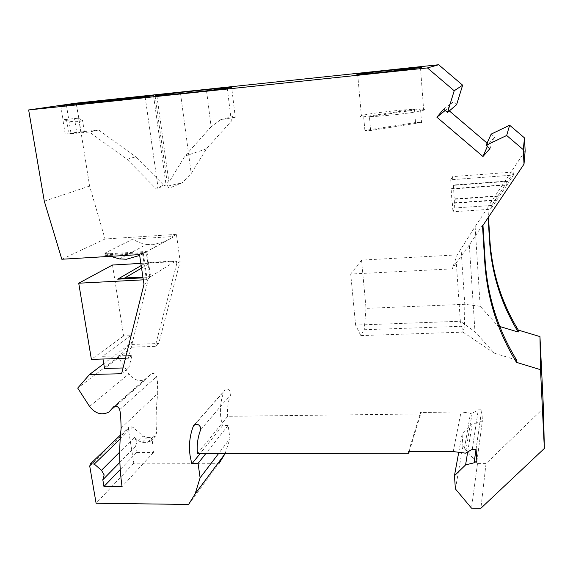 <?xml version="1.0" encoding="UTF-8"?>
<svg xmlns="http://www.w3.org/2000/svg" width="573" height="573" viewBox="0 0 573 573"><rect width="100%" height="100%" fill="white"/><g stroke="black" fill="none" stroke-linecap="round" stroke-linejoin="round"><path stroke-width="0.43" stroke-dasharray="2.87 2.15" d="M119.392 258.896L146.545 244.42C141.689 243.675 137.112 241.906 132.829 239.12L104.78 253.187L110.596 256.332M146.545 244.42L153.163 244.714L165.153 241.369L172.502 237.487L146.194 251.991L149.84 276.666L150.613 276.63L146.917 251.604M200.622 429.836L230.79 394.425L230.991 392.763C229.501 389.225 227.323 388.487 224.466 390.564L224.093 391.244C220.734 399.897 219.681 408.972 220.927 418.483L222.41 425.897L228.161 425.338L229.923 438.624L218.564 453.558M121.154 428.052L157.747 393.508L157.389 380.78L156.594 376.576C155.455 373.818 153.621 372.944 151.107 373.94L146.702 378.853C140.02 382.191 134.082 380.536 128.889 373.897L118.138 357.086L77.713 388.093M134.419 437.407L138.444 440.888L142.254 442.356L147.655 442.327L150.864 440.995L152.003 437.657L153.457 452.484L136.567 452.52L135.579 446.252L136.875 441.711L134.419 437.407L119.714 452.09M64.04 119.65L78.358 118.196L64.04 119.65L66.597 120.645C73.079 122.106 78.408 122.078 82.584 120.566L78.358 118.196M66.432 105.224L71.052 133.76L65.2 133.975L62.901 119.893M491.154 134.125L494.606 137.069L488.346 144.181L487.086 143.107M488.139 217.661L487.874 206.817L525.147 150.943M487.874 206.817L488.497 217.131M476.013 449.354L479.916 422.072L472.209 424.077L462.089 434.126L462.941 446.195L477.495 463.621L486.026 463.629L543.433 408.284M479.916 422.072L482.437 420.661L481.728 409.745L478.276 409.795L472.109 413.334L461.043 411.98L420.539 412.496L420.661 413.964L227.71 416.313L197.484 453.594M230.79 394.425C228.061 401.365 227.037 408.656 227.71 416.313M225.175 453.551L229.923 438.624M188.603 504.448L219.108 463.313L133.81 463.213L128.345 428.941L129.075 426.77L132.571 427L143.128 436.125L146.889 437.571L152.239 437.543L155.412 436.218L156.544 432.909C155.727 419.737 156.128 406.601 157.747 393.508M132.829 239.12L172.373 236.57L176.412 234.357L180.187 261.467L158.721 343.514L129.169 344.509L118.138 357.086M176.412 234.357L105.031 238.991L89.603 186.053L76.374 103.111M456.595 104.687L453.136 101.743L447.04 108.949L449.347 110.918M499.792 326.495L497.865 325.915L480.174 306.269L475.117 226.607L457.175 254.885L452.176 268.873L456.309 262.699L460.341 321.245L355.618 325.106L360.782 335.599L364.213 329.733L464.495 326.173L497.865 325.915M457.175 254.885L361.556 260.106L366.047 308.374L464.803 304.299L464.495 326.173L463.041 332.132L494.356 353.204L474.988 331.731L469.316 244.929L482.924 224.623L482.967 225.375M516.61 360.002L494.356 353.204M44.293 201.18L89.603 186.053M61.834 259.247L105.031 238.991M443.66 109.192L453.136 101.743M445.164 110.474L447.04 108.949M488.346 144.181L487.365 146.43M489.929 148.622L494.606 137.069M482.538 226.02L482.924 224.623M469.316 244.929L456.309 262.699M475.117 226.607L487.559 207.963M507.714 181.025L491.541 205.499L490.567 209.267L452.949 211.759L454.726 207.97L453.401 185.007L507.714 181.025L507.642 181.405L513.924 172L452.584 176.642L453.186 185.394L507.642 181.405M506.947 185.065L513.451 175.066L450.743 179.75L451.137 189.097L506.947 185.065L490.567 209.267M513.451 175.066L513.924 172M497.693 196.295L454.138 199.318M491.541 205.499L454.726 207.97M497.794 195.873L454.346 198.895M453.186 185.394L453.401 185.007M451.359 188.696L507.026 184.664M450.743 179.75L452.584 176.642M496.755 200.306L452.118 203.358L451.137 189.097M496.855 199.87L452.341 202.921L452.118 203.358M452.341 202.921L452.949 211.759M415.518 122.529L364.894 130.479L370.659 130.508L421.535 122.486L415.518 122.529L414.501 109.285C397.884 109.987 366.749 113.726 361.391 115.682L360.811 115.904C359.658 116.441 360.61 116.749 363.669 116.82L414.501 109.285M370.659 130.508L369.449 116.727C385.364 116.183 418.491 112.244 423.669 110.303L424.622 109.901C425.309 109.4 423.941 109.142 420.532 109.128L421.535 122.486M369.449 116.727L420.532 109.128M364.894 130.479L363.669 116.82M227.288 88.142L231.32 121.182L232.523 116.577L235.274 117.264L231.685 87.569M206.545 90.835L211.115 126.762L220.72 119.671L235.274 117.264M156.916 96.071L168.949 182.329L169.028 188.238L182.164 182.823L191.217 173.512L206.43 148.815L231.32 121.182M155.061 95.662L167.717 186.11L169.028 188.238M167.717 186.11L182.164 182.823M211.115 126.762L184.9 156.114L168.949 182.329M180.538 93.578L191.217 173.512M184.9 156.114L206.43 148.815M220.72 119.671L232.523 116.577M65.2 133.975L76.832 133.072L74.554 118.869M71.052 133.76L89.331 131.983L98.706 129.992L68.653 133.265L66.597 120.645M76.832 133.072L84.317 131.511L68.653 133.265M127.056 159.344L135.658 156.773L163.72 185.165L155.734 188.352L127.056 159.344L89.331 131.983M98.706 129.992L135.658 156.773M145.141 96.909L158.134 188.159L155.734 188.352M153.543 95.627L166.077 184.979L158.134 188.159M166.077 184.979L163.72 185.165M84.317 131.511L82.584 120.566M452.176 268.873L350.705 274.037L355.618 325.106M361.556 260.106L350.705 274.037M112.509 265.013L123.632 335.95L130.515 335.699L132.284 347.123L155.219 346.371L176.778 263.623L180.187 261.467M155.219 346.371L158.721 343.514M176.778 263.623L176.463 261.36L140.865 263.394M123.632 335.95L91.386 359.357M360.782 335.599L463.041 332.132L460.341 321.245L474.988 331.731M143.322 279.832L146.437 279.674L149.961 277.475L143.028 277.841M141.187 265.564L144.783 263.48L176.463 261.36M123.037 367.966L128.853 367.816L131.983 355.432L102.553 356.327L102.99 359.013M131.983 355.432L128.402 358.261L125.451 358.347M130.515 335.699L102.553 356.327M132.284 347.123L104.537 368.468M150.613 276.63L175.804 260.951L175.904 261.703M172.373 236.57L172.502 237.487M129.169 344.509L103.763 363.733M121.598 373.718L128.853 367.816M143.995 284.33L147.576 282.074L128.402 358.261M105.482 255.694L109.364 253.724L146.122 251.497L142.541 253.474L105.482 255.694L104.028 254.964L107.925 252.994L104.78 253.187M133.81 463.213L96.099 503.244M135.579 446.252L119.872 462.332M153.457 452.484L122.049 486.649M136.567 452.52L120.251 469.523M228.161 425.338L205.822 453.58M222.41 425.897L200.127 453.587M408.599 451.646L420.539 412.496M453.229 451.56L461.043 411.98M409.222 451.646L420.661 413.964M463.636 453.164L470.469 413.355M472.109 413.334L465.448 453.164M472.252 449.361L478.276 409.795M476.07 449.354L481.728 409.745M476.865 461.294L482.437 420.661M472.209 424.077L467.69 451.911M462.089 434.126L458.729 452.405M462.941 446.195L455.406 488.941M477.495 463.621L471.493 508.136M486.026 463.629L480.897 508.258M366.047 308.374L364.213 329.733M480.174 306.269L464.803 304.299L461.072 249.054M144.783 263.48L151.401 262.348L141.567 268.114M175.804 260.951L151.401 262.348M142.906 277.038L149.84 276.666L149.961 277.475M139.676 255.436L146.194 251.991L146.122 251.497M142.541 253.474L146.437 279.674M139.547 254.605L143.193 252.6L147.576 282.074M143.193 252.6L104.028 254.964M109.364 253.724L107.925 252.994M194.741 424.657L224.093 391.244M119.693 409.652L156.594 376.576M76.359 104.171L80.764 131.74M89.589 406.465L128.889 373.897M89.732 466.121L128.345 428.941M120.18 438.997L132.571 427M138.444 440.888L143.128 436.125M142.254 442.356L146.889 437.571M147.655 442.327L152.239 437.543M152.003 437.657L156.544 432.909M114.342 406.415L150.126 375.021M165.153 241.369L139.132 255.716M60.752 105.754L63.051 119.843M194.068 425.145L224.466 390.564M357.695 74.497L361.391 115.682M120.473 435.022L129.075 426.77M150.864 440.995L155.412 436.218M113.698 406.737L151.107 373.94M108.985 412.023L146.702 378.853M420.496 67.7L423.669 110.303"/><path stroke-width="0.86" d="M110.596 256.332L119.392 258.896L126.425 259.24L139.676 255.436M467.69 451.911L465.584 464.911L474.093 462.805L476.865 461.294L476.07 449.354L472.252 449.361L465.448 453.164L453.229 451.56L408.599 451.646L408.735 453.25L197.484 453.594C196.675 445.271 197.721 437.349 200.622 429.836L200.815 428.038C199.16 424.163 196.783 423.347 193.688 425.574L193.287 426.305C189.72 435.673 188.66 445.529 190.114 455.864L191.805 463.929L198.065 463.392L200.113 477.825L195.099 493.955L225.175 453.551L219.108 463.313M119.872 462.332L102.818 479.787L103.949 486.506L122.049 486.649C119.277 467.117 118.976 447.585 121.154 428.052L120.609 414.229L119.693 409.652C118.418 406.644 116.419 405.677 113.698 406.737L112.652 407.897L114.342 406.415M102.818 479.787L104.157 474.938L101.478 470.304L94.28 464.073L90.498 463.779L89.732 466.121L96.099 503.244L188.603 504.448L195.099 493.955M61.734 105.525L145.141 96.909L153.543 95.627L61.734 105.525M524.496 137.907L523.278 149.646L524.009 164.157L525.147 150.943L524.496 137.907L509.626 125.229L491.154 134.125L486.076 145.334L489.929 148.622L482.96 156.515L436.891 117.2L445.164 110.474M488.497 217.131L489.851 239.693C492.006 272.426 501.497 302.565 518.307 330.098L518.2 332.025L499.792 326.495M465.584 464.911L454.439 475.762L455.406 488.941L471.493 508.136L480.897 508.258L544.35 448.458L543.433 408.284L539.959 336.602L518.307 330.098M103.763 363.733L89.51 374.52L121.598 373.718L143.995 284.33L139.547 254.605L61.834 259.247L44.293 201.18L28.65 109.952L76.374 103.111L438.653 64.742L462.647 85.191L456.595 104.687L447.52 112.48L443.66 109.192L436.891 117.2M487.086 143.107L449.347 110.918M28.65 109.952L427.422 67.929L454.21 90.763L447.52 112.48M89.51 374.52L77.713 388.093L89.589 406.465C95.311 413.727 101.772 415.583 108.985 412.023L112.652 407.897M544.35 448.458L540.511 369.692L516.474 362.337C497.801 331.903 487.236 298.597 484.779 262.413L482.538 226.02L524.009 164.157M523.278 149.646L506.668 135.486L486.076 145.334M482.967 225.375L485.152 260.758C487.58 296.692 498.066 329.776 516.61 360.002L516.474 362.337M539.959 336.602L540.511 369.692M489.851 239.693L489.543 241.047L488.139 217.661M489.543 241.047C491.727 273.987 501.275 304.313 518.2 332.025M462.647 85.191L454.21 90.763M438.653 64.742L427.422 67.929M487.365 146.43L482.96 156.515M509.626 125.229L506.668 135.486M357.072 74.311C355.375 74.848 364.392 74.096 384.125 72.055L421.477 67.507C426.871 66.224 366.111 72.613 357.667 74.196L357.072 74.311M155.061 95.662L156.916 96.071L206.545 90.835L231.685 87.569L227.209 87.468L180.38 92.425L155.061 95.662M227.209 87.468L227.288 88.142M180.38 92.425L180.538 93.578M140.865 263.394L112.509 265.013L78.723 283.212L143.322 279.832M125.451 358.347L91.386 359.357L78.723 283.212M143.028 277.841L117.687 279.18L141.187 265.564M102.99 359.013L104.537 368.468L123.037 367.966M120.251 469.523L103.949 486.506M218.564 453.558L200.113 477.825M205.822 453.58L198.065 463.392M200.127 453.587L191.805 463.929M408.735 453.25L409.222 451.646M474.093 462.805L476.013 449.354M458.729 452.405L454.439 475.762M117.687 279.18L124.706 278.005L142.906 277.038M193.287 426.305L194.741 424.657M119.714 452.09L101.478 470.304M485.152 260.758L484.779 262.413M76.302 103.792L76.359 104.171M94.28 464.073L120.18 438.997M141.567 268.114L124.706 278.005M193.688 425.574L194.068 425.145M90.498 463.779L120.473 435.022"/></g></svg>
